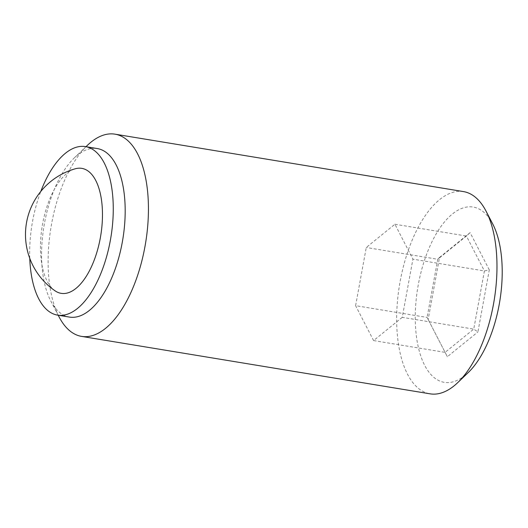 <?xml version="1.0" encoding="UTF-8"?>
<svg xmlns="http://www.w3.org/2000/svg" width="528" height="528" viewBox="0 0 528 528"><rect width="100%" height="100%" fill="white"/><g stroke="black" fill="none" stroke-linecap="round" stroke-linejoin="round"><path stroke-width="0.4" stroke-dasharray="2.64 1.98" d="M55.15 290.875A63.34 29.641 99.4 0 1 42.227 226.043A63.34 29.641 99.4 0 1 75.273 168.782M489.298 269.887L470.105 232.643L439.54 257.433L428.168 319.48L427.099 317.44L437.765 259.274L466.415 236.029L484.407 270.95L473.741 329.116L445.091 352.361L427.099 317.44L355.608 305.659L366.267 247.493L394.924 224.242L412.916 259.162L402.25 317.335L473.741 329.116L477.919 331.934L489.298 269.887L484.407 270.95L412.916 259.162M439.54 257.433L437.765 259.274L366.267 247.493M402.25 317.335L373.593 340.58L445.091 352.361L447.355 356.73L477.919 331.934M373.593 340.58L355.608 305.659M428.168 319.48L447.355 356.73M394.924 224.242L466.415 236.029L470.105 232.643M492.697 223.918A88.823 41.56 -80.6 0 0 441.388 225.898A88.823 41.56 -80.6 0 0 415.721 329.578A88.823 41.56 -80.6 0 0 468.191 372.61M29.766 258.337A85.404 39.963 99.4 0 1 40.788 191.453M69.498 317.09A85.404 39.963 99.4 0 1 50.728 300.868A85.404 39.963 99.4 0 1 74.29 157.898A85.404 39.963 99.4 0 1 97.277 148.559M463.485 191.598A102.485 47.956 -80.6 0 0 397.188 332.983A102.485 47.956 -80.6 0 0 430.148 393.842M59.09 316.932A102.485 47.956 99.4 0 1 87.364 145.365M50.728 300.868L58.205 315.229M74.29 157.898L85.978 146.692"/><path stroke-width="0.79" d="M102.142 205.979A63.34 29.641 99.4 0 1 88.499 272.554A63.34 29.641 99.4 0 1 55.15 290.875A68.323 68.323 0 0 1 75.273 168.782A63.34 29.641 99.4 0 1 102.142 205.979M81.616 336.402L430.148 393.842A102.485 47.956 -80.6 0 0 457.73 382.635L468.191 372.61A88.823 41.56 -80.6 0 0 492.697 223.918L486.011 211.068A102.485 47.956 -80.6 0 0 463.485 191.598L114.946 134.158A102.485 47.956 99.4 0 1 147.913 195.017A102.485 47.956 99.4 0 1 81.616 336.402A102.485 47.956 99.4 0 1 59.09 316.932L58.205 315.229M40.788 191.453A85.404 39.963 99.4 0 1 85.358 146.593A85.404 39.963 99.4 0 1 112.827 197.307A85.404 39.963 99.4 0 1 57.585 315.13A85.404 39.963 99.4 0 1 29.766 258.337M85.358 146.593L97.277 148.559A85.404 39.963 99.4 0 1 124.747 199.274A85.404 39.963 99.4 0 1 69.498 317.09L57.585 315.13M457.73 382.635A102.485 47.956 -80.6 0 0 496.445 252.457A102.485 47.956 -80.6 0 0 486.011 211.068M85.978 146.692L87.364 145.365A102.485 47.956 99.4 0 1 114.946 134.158"/></g></svg>
